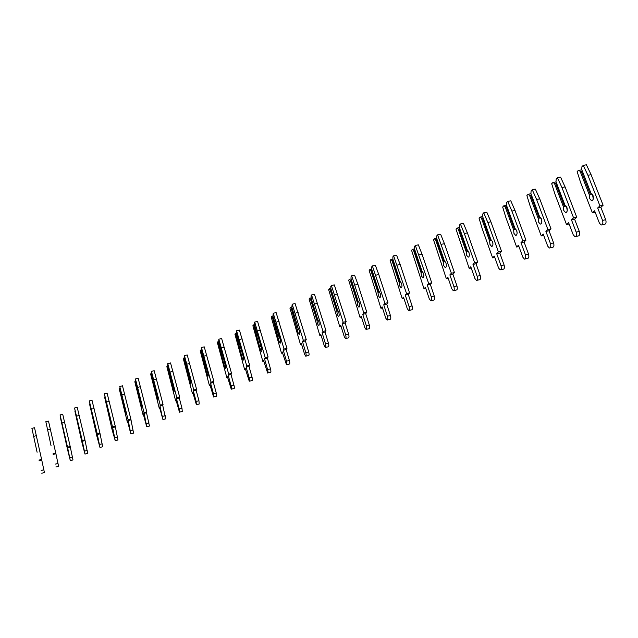 <?xml version="1.0" encoding="UTF-8"?>
<svg xmlns="http://www.w3.org/2000/svg" width="638" height="638" viewBox="0 0 638 638"><rect width="100%" height="100%" fill="white"/><g stroke="black" fill="none" stroke-linecap="round" stroke-linejoin="round"><path stroke-width="0.96" d="M37.1 452.254L31.9 428.337L37.1 452.254M31.9 428.337L34.54 427.739L41.614 459.464L44.429 472.591L41.781 473.221M36.326 435.706L33.678 436.312M41.614 459.464L38.958 460.086M41.717 460.181L39.062 460.803M51.08 445.834L45.848 421.686L51.08 445.834M45.848 421.686L48.496 421.088L55.769 453.06L58.568 466.322L55.921 466.952M50.346 429.111L47.683 429.717M55.769 453.06L53.098 453.682M55.833 453.801L53.161 454.415M65.331 439.295L60.06 414.907L67.516 447.15L70.308 460.572L67.588 449.718L60.474 417.914L65.331 439.295M60.06 414.907L62.731 414.309L70.204 446.52L72.987 459.934L70.324 460.564M64.637 422.388L61.958 422.994M70.204 446.52L67.516 447.15M70.22 447.294L67.532 447.916M79.854 432.628L74.55 407.993L82.214 440.491L84.99 454.057L82.127 443.155L74.885 411.071L79.854 432.628M74.55 407.993L77.238 407.395L84.918 439.861L87.685 453.427L85.013 454.049M79.208 415.529L76.512 416.135M84.918 439.861L82.214 440.491M84.886 440.659L82.19 441.281M94.663 425.825L89.32 400.951L97.199 433.696L99.959 447.421L96.952 436.464L89.583 404.093L94.663 425.825M89.32 400.951L92.024 400.353L99.927 433.066L102.67 446.783L99.991 447.413M94.057 408.543L91.346 409.149M99.927 433.066L97.199 433.696M99.839 433.896L97.128 434.518M109.768 418.895L110.43 420.92L109.943 417.555L104.385 393.766L112.487 426.766L115.231 440.651L112.073 429.637L104.568 396.98L109.768 418.895M104.576 395.815L104.169 395.903M104.385 393.766L107.104 393.16L115.231 426.136L117.958 440.013L115.271 440.643M109.21 401.414L106.482 402.02M115.231 426.136L112.487 426.766M115.095 426.997L112.368 427.627M125.168 411.829L125.869 413.847L125.423 410.433L119.753 386.437L128.086 419.7L130.806 433.744L127.664 421.806L127.488 422.683L119.33 389.236L119.418 388.646L119.856 389.722L125.168 411.829M119.904 388.542L119.418 388.646M119.753 386.437L122.488 385.831L130.846 419.07L133.549 433.106L130.854 433.728M124.657 394.14L121.914 394.755M130.846 419.07L128.086 419.7M130.662 419.956L127.911 420.586M140.886 404.612L141.628 406.637L141.221 403.168L135.599 381.54L135.431 378.956L144.005 412.491L146.692 426.694L143.454 414.676L143.223 415.577L134.857 381.859L134.977 381.253L135.447 382.314L140.886 404.612M135.535 381.125L134.977 381.253M135.431 378.956L138.183 378.35L146.78 411.861L146.533 412.778L149.459 426.056L146.756 426.678M140.424 386.724L137.664 387.338M146.78 411.861L144.005 412.491M146.533 412.778L143.773 413.408M143.654 415.482L143.223 415.577M156.916 397.251L157.706 399.276L157.347 395.759L151.549 373.964L151.429 371.332L160.242 405.13L159.955 406.087L162.913 419.501L159.556 407.395L159.277 408.336L150.696 374.331L150.847 373.701L151.35 374.761L156.916 397.251M156.43 394.563L156.836 394.164M151.493 373.557L150.847 373.701M151.796 374.913L151.35 374.761M151.429 371.332L154.197 370.726L163.041 404.5L162.738 405.449L165.697 418.863L162.985 419.485M156.509 379.155L153.734 379.769M163.041 404.5L160.242 405.13M162.738 405.449L159.955 406.087M159.771 408.216L159.277 408.336M173.281 389.738L174.11 391.772L173.799 388.191L167.826 366.228L167.754 363.54L176.822 397.618L176.479 398.606L179.182 408.958L179.469 412.164L176 399.962L175.657 400.935L166.861 366.651L167.044 365.997L167.587 367.057L173.281 389.738M172.802 387.019L173.257 386.572M167.778 365.837L167.044 365.997M168.089 367.225L167.587 367.057M167.754 363.54L170.545 362.934L179.637 396.98L179.278 397.976L181.989 408.312L182.269 411.518L179.549 412.14M172.93 371.428L170.139 372.042M179.637 396.98L176.822 397.618M179.278 397.976L176.479 398.606M176.224 400.808L175.657 400.935M189.988 382.074L190.866 384.108L190.595 380.463L184.438 358.333L184.422 355.589L193.753 389.946L193.346 390.974L196.121 401.406L196.368 404.667L192.78 392.378L192.381 393.391L183.353 358.811L183.577 358.133L184.159 359.186L189.988 382.074M189.51 379.315L190.02 378.828M184.398 357.958L183.577 358.133M184.717 359.369L184.159 359.186M184.422 355.589L187.221 354.983L196.584 389.308L196.161 390.336L198.952 400.76L199.184 404.021L196.464 404.644M189.693 363.54L186.878 364.162M196.584 389.308L193.753 389.946M196.161 390.336L193.346 390.974M193.011 393.247L192.381 393.391M207.047 374.243L207.964 376.276C208.355 376.077 208.283 374.849 207.749 372.576L201.401 350.27L201.433 347.479L211.042 382.114L210.572 383.175L213.427 393.702L213.618 397.011L209.918 384.634L209.455 385.687L200.196 350.804L200.452 350.103L201.074 351.155L207.047 374.243M206.576 371.452L207.143 370.925M201.361 349.911L200.452 350.103M201.696 351.355L201.074 351.155M201.433 347.479L204.256 346.865L213.889 381.476L213.403 382.537L216.266 393.056L216.457 396.365L213.73 396.988M206.808 355.494L203.977 356.108M213.889 381.476L211.042 382.114M213.403 382.537L210.572 383.175M210.157 385.527L209.455 385.687M224.464 366.252L225.429 368.286C225.868 368.078 225.82 366.826 225.27 364.521L218.722 342.04L218.81 339.185L228.707 374.107L228.165 375.216L231.1 385.831C231.594 387.888 231.642 389.013 231.243 389.196L227.423 376.731L226.889 377.816L217.391 342.63L217.686 341.912L218.34 342.957L224.464 366.252M224.002 363.421L224.608 362.815M218.69 341.697L217.686 341.912M219.041 343.172L218.34 342.957M218.81 339.185L221.657 338.579L231.57 373.469L231.02 374.578L233.963 385.185C234.457 387.234 234.505 388.359 234.098 388.55L231.371 389.164M224.289 347.263L221.442 347.885M231.57 373.469L228.707 374.107M231.02 374.578L228.165 375.216M227.67 377.64L226.889 377.816M242.257 358.085L243.269 360.119C243.764 359.904 243.724 358.628 243.166 356.291L236.419 333.626L236.562 330.723L246.746 365.933L246.14 367.081L249.155 377.784C249.665 379.873 249.697 381.014 249.251 381.205L245.303 368.652L244.697 369.777L234.951 334.288L235.286 333.538L235.988 334.583L242.257 358.085M241.802 355.222L242.504 354.624M236.387 333.299L235.286 333.538M236.754 334.806L235.988 334.583M236.562 330.723L239.425 330.109L249.633 365.295L249.011 366.443L252.034 377.138C252.544 379.227 252.568 380.368 252.122 380.559L249.394 381.173M242.145 338.866L239.282 339.48M249.633 365.295L246.746 365.933M249.011 366.443L246.14 367.081M245.566 369.585L244.697 369.777M260.432 349.736L261.492 351.769C262.043 351.554 262.027 350.262 261.452 347.885L254.498 325.037L254.706 322.07L265.193 357.583L264.507 358.763L267.609 369.569C268.127 371.691 268.143 372.847 267.649 373.047L263.566 360.39L262.896 361.563L252.887 325.763L253.27 324.989L254.012 326.018L260.432 349.736M259.985 346.841L260.767 346.219M254.466 324.734L253.27 324.989M254.849 326.265L254.012 326.018M254.706 322.07L257.577 321.456L268.088 356.937L267.394 358.125L270.504 368.916C271.022 371.037 271.038 372.193 270.536 372.393L267.816 373.007M260.392 330.277L257.513 330.899M268.088 356.937L265.193 357.583M267.394 358.125L264.507 358.763M263.845 361.347L262.896 361.563M279.013 341.21L280.122 343.244C280.72 343.021 280.728 341.705 280.146 339.288L272.968 316.257L273.239 313.226L284.038 349.042L283.28 350.27L286.47 361.164C287.004 363.317 286.996 364.497 286.454 364.705L282.235 351.961L281.494 353.165L271.214 317.046L271.636 316.249L272.426 317.277L279.013 341.21M278.575 338.276L279.436 337.63M272.944 315.969L271.636 316.249M273.335 317.525L272.426 317.277M273.319 317.525L279.229 337.677M273.239 313.226L276.134 312.62L286.956 348.396L286.191 349.632L289.389 360.518C289.915 362.671 289.907 363.851 289.365 364.051L286.637 364.665M279.045 321.504L276.142 322.118M286.956 348.396L284.038 349.042M286.191 349.632L283.28 350.27M282.522 352.942L281.494 353.165M298.002 332.494L299.158 334.527C299.82 334.296 299.852 332.956 299.246 330.5L298.193 328.514L291.845 307.285L292.188 304.19L303.313 340.309L302.476 341.585L305.761 352.575C306.296 354.768 306.272 355.964 305.682 356.179L304.589 354.273L301.319 343.332L300.498 344.584L289.947 308.146L290.418 307.317L291.247 308.337L298.002 332.494M297.571 329.519L298.52 328.849M291.829 307.022L290.418 307.317M292.236 308.577L291.247 308.337M292.164 308.585L298.241 328.913M292.188 304.19L295.099 303.584L306.248 339.663L305.403 340.939L308.688 351.921C309.231 354.114 309.207 355.31 308.601 355.526L305.881 356.132M298.106 312.532L295.187 313.154M306.248 339.663L303.313 340.309M305.403 340.939L302.476 341.585M301.622 344.337L300.498 344.584M317.413 323.586L318.625 325.619C319.343 325.38 319.399 324.016 318.785 321.52L317.676 319.526L311.153 298.113L311.033 295.825L311.559 294.955L323.019 331.377L322.102 332.701L325.484 343.786C326.034 346.019 325.986 347.239 325.34 347.455L324.2 345.557L320.834 334.511L319.933 335.819L309.095 299.047L309.605 298.185L310.491 299.206L316.998 320.571L317.413 323.586M316.998 320.571L318.043 319.869M311.137 297.866L309.605 298.185M311.551 299.421L310.491 299.206M311.432 299.445L317.676 319.949M311.559 294.955L314.486 294.341L325.978 330.731L325.045 332.055L328.434 343.14C328.985 345.365 328.937 346.586 328.283 346.801L325.563 347.407M317.596 303.361L314.662 303.983M325.978 330.731L323.019 331.377M325.045 332.055L322.102 332.701M321.153 335.548L319.933 335.819M337.271 314.47L338.531 316.504C339.32 316.257 339.4 314.869 338.77 312.333L337.606 310.339L330.891 288.727L330.795 286.406L331.369 285.505L343.18 322.238L342.175 323.61L345.652 334.806C346.219 337.071 346.147 338.315 345.445 338.539L344.257 336.633L340.796 325.492L339.807 326.847L328.666 289.74L329.232 288.854L330.165 289.859L336.856 311.416L337.271 314.47M336.856 311.416L338.004 310.69M330.883 288.512L329.232 288.854M331.305 290.067L330.165 289.859M331.13 290.099L337.558 310.786M331.369 285.505L334.32 284.891L346.155 321.592L345.142 322.972L348.627 334.152C349.193 336.409 349.114 337.654 348.404 337.885L345.7 338.483M337.534 293.982L334.575 294.604M346.155 321.592L343.18 322.238M345.142 322.972L342.175 323.61M341.123 326.56L339.807 326.847M357.583 305.147L358.891 307.173C359.752 306.926 359.856 305.514 359.218 302.93L357.998 300.929L351.083 279.133L351.012 276.772L351.634 275.831L363.812 312.891L362.719 314.319L366.3 325.611C366.874 327.916 366.778 329.176 366.013 329.407L364.776 327.509L361.212 316.273L360.135 317.668L348.691 280.226L349.305 279.308L350.294 280.305L357.184 302.045L357.583 305.147M357.184 302.045L358.428 301.296M351.075 278.942L349.305 279.308M351.514 280.497L350.294 280.305M351.283 280.545L357.894 301.407M351.634 275.831L354.608 275.225L357.934 284.389L366.81 312.245L365.702 313.673L369.29 324.957C369.865 327.254 369.769 328.522 368.995 328.753L366.3 329.344M357.934 284.389L354.951 285.003M366.81 312.245L363.812 312.891M365.702 313.673L362.719 314.319M361.563 317.357L360.135 317.668M378.366 295.609L379.722 297.635C380.655 297.38 380.798 295.936 380.136 293.305L378.86 291.311L371.747 269.316L371.691 266.915L372.377 265.942L384.929 303.321L383.741 304.804L387.425 316.201C388.016 318.545 387.896 319.829 387.059 320.069L385.775 318.171L382.106 306.83L380.942 308.282L369.171 270.488L369.841 269.539L370.885 270.528L377.975 292.467L378.366 295.609M377.975 292.467L379.331 291.686M371.739 269.148L369.841 269.539M372.193 270.703L370.885 270.528M371.89 270.759L378.701 291.813M372.377 265.942L375.367 265.336L378.805 274.563L387.944 302.683L386.74 304.159L390.432 315.547C391.03 317.884 390.903 319.175 390.057 319.415L387.378 319.997M378.805 274.563L375.806 275.185M387.944 302.683L384.929 303.321M386.74 304.159L383.741 304.804M382.473 307.947L380.942 308.282M399.635 285.848L401.047 287.874C402.06 287.61 402.227 286.135 401.557 283.463L400.217 281.462L392.888 259.267L392.864 256.827L393.606 255.822L406.55 293.528L405.258 295.059L409.062 306.559C409.66 308.951 409.516 310.267 408.607 310.507L407.267 308.609L403.495 297.164L402.227 298.672L390.129 260.527L390.855 259.538L391.955 260.519L399.252 282.658L399.635 285.848M399.252 282.658L400.728 281.844M392.888 259.132L390.855 259.538M393.351 260.679L391.955 260.519M392.992 260.751L400.002 281.996M393.606 255.822L396.605 255.208L400.17 264.515L409.58 292.882L408.28 294.421L412.084 305.905C412.69 308.298 412.539 309.613 411.622 309.853L408.966 310.435M400.17 264.515L397.155 265.129M409.58 292.882L406.55 293.528M408.28 294.421L405.258 295.059M403.878 298.321L402.227 298.672M421.407 275.847L422.874 277.873C423.967 277.602 424.174 276.102 423.488 273.375L422.077 271.373L414.533 248.979L414.533 246.499L415.33 245.455L428.688 283.495L427.293 285.09L431.208 296.694C431.83 299.126 431.647 300.466 430.666 300.721L429.278 298.823L425.386 287.267L424.023 288.831L411.582 250.335L412.371 249.314L413.528 250.279L421.04 272.617L421.407 275.847M421.04 272.617L422.635 271.772M414.533 248.876L412.371 249.314M415.019 250.423L413.528 250.279M414.588 250.511L421.806 271.947M415.33 245.455L418.361 244.848L422.037 254.219L431.735 282.857L430.331 284.444L434.255 296.04C434.869 298.472 434.685 299.812 433.704 300.067L431.065 300.634M422.037 254.219L419.006 254.841M431.735 282.857L428.688 283.495M430.331 284.444L427.293 285.09M425.785 288.456L424.023 288.831M443.705 265.615L445.228 267.633C446.409 267.362 446.648 265.831 445.946 263.047L444.471 261.046L436.695 238.445L436.727 235.916L437.588 234.84L451.361 273.224L449.862 274.874L453.897 286.59C454.527 289.07 454.32 290.434 453.259 290.689L451.816 288.799L447.812 277.139L446.345 278.758L433.545 239.896L434.39 238.835L435.61 239.792L443.354 262.338L443.705 265.615M443.354 262.338L445.077 261.46M436.695 238.373L434.39 238.835M437.205 239.92L435.61 239.792M436.695 240.016L444.136 261.652M437.588 234.84L440.635 234.234L444.439 243.684L454.431 272.578L452.924 274.228L456.96 285.936C457.598 288.416 457.382 289.78 456.314 290.035L453.698 290.601M444.439 243.684L441.384 244.298M454.431 272.578L451.361 273.224M452.924 274.228L449.862 274.874M448.235 278.359L446.345 278.758M466.545 255.128L468.117 257.146C469.393 256.867 469.672 255.304 468.954 252.465L467.407 250.463L459.4 227.654L459.456 225.086L460.381 223.97L464.32 233.5L474.6 262.696L472.989 264.411L477.144 276.238C477.79 278.766 477.551 280.154 476.411 280.417L474.911 278.527L470.788 266.756L469.209 268.439L456.034 229.209L456.944 228.109L458.228 229.05L466.211 251.803L466.545 255.128M466.211 251.803L468.069 250.886M459.4 227.622L456.944 228.109M459.926 229.162L458.228 229.05M459.344 229.273L467.016 251.101M460.381 223.97L463.443 223.364L467.391 232.886L477.687 262.051L476.068 263.765L480.231 275.584C480.877 278.104 480.629 279.5 479.481 279.763L476.889 280.313M467.391 232.886L464.32 233.5M477.687 262.051L474.6 262.696M476.068 263.765L472.989 264.411M471.227 268.016L469.209 268.439M489.952 244.386L491.571 246.396C492.943 246.109 493.262 244.521 492.536 241.627L490.917 239.625L482.655 216.601L480.055 217.119L481.403 218.052L489.633 241.004L489.952 244.386M489.633 241.004L491.627 240.063M492.632 241.922L492.927 243.469M483.205 218.132L481.403 218.052M482.551 218.268L490.455 240.303M482.655 216.601L482.743 213.985L483.74 212.829L487.815 222.431L498.414 251.906L496.691 253.685L500.974 265.623C501.635 268.199 501.356 269.627 500.128 269.89L498.581 268L494.322 256.117L492.632 257.864L482.224 228.747L479.074 218.26L480.055 217.119M483.74 212.829L486.826 212.223L490.901 221.817L501.516 251.26L499.785 253.039L504.076 264.969C504.738 267.545 504.451 268.965 503.215 269.236L500.663 269.778M490.901 221.817L487.815 222.431M501.516 251.26L498.414 251.906M499.785 253.039L496.691 253.685M494.793 257.417L492.632 257.864M513.941 233.372L515.616 235.382C517.091 235.095 517.45 233.468 516.7 230.509L515.01 228.508L506.492 205.269L506.62 202.605L507.689 201.409L511.899 211.09L522.833 240.837L520.983 242.687L525.401 254.737C526.079 257.377 525.76 258.829 524.436 259.092L522.841 257.21L518.455 245.215L516.644 247.026L505.91 217.638L502.68 207.039L503.733 205.859L505.152 206.776L513.638 229.943L513.941 233.372M516.62 230.286L517.123 232.982M513.638 229.943L515.783 228.962M506.508 205.316L503.733 205.859M507.074 206.84L505.152 206.776M506.333 206.983L514.475 229.225M507.689 201.409L510.783 200.803L515.01 210.476L525.959 240.199L524.093 242.049L528.527 254.091C529.197 256.715 528.878 258.167 527.546 258.438L525.034 258.972M515.01 210.476L511.899 211.09M525.959 240.199L522.833 240.837M524.093 242.049L520.983 242.687M518.941 246.547L516.644 247.026M538.536 222.088L540.258 224.082C541.845 223.794 542.252 222.136 541.487 219.113L539.716 217.111L530.936 193.657L531.087 190.945L532.236 189.693L536.598 199.455L547.875 229.489L545.897 231.411L550.458 243.58C551.152 246.268 550.785 247.751 549.366 248.023L547.715 246.14L543.193 234.034L541.255 235.916L530.194 206.249L526.884 195.531L528.001 194.311L529.5 195.212L538.249 218.603L538.536 222.088M541.255 218.579L541.877 222.008M538.249 218.603L540.553 217.582M530.968 193.737L528.001 194.311M531.534 195.26L529.5 195.212M530.704 195.419L539.11 217.869M532.236 189.693L535.354 189.095L539.724 198.849L551.017 228.851L549.031 230.773L553.601 242.926C554.286 245.614 553.92 247.097 552.492 247.377L550.028 247.887M539.724 198.849L536.598 199.455M551.017 228.851L547.875 229.489M549.031 230.773L545.897 231.411M543.712 235.414L541.255 235.916M563.761 210.508L565.531 212.502C567.23 212.207 567.692 210.516 566.911 207.422L565.061 205.42L556.001 181.742L556.192 178.983L557.413 177.691L561.934 187.524L573.57 217.845L571.457 219.839L576.162 232.128C576.872 234.88 576.465 236.395 574.934 236.674L573.235 234.792L568.57 222.566L566.504 224.52L555.092 194.566L551.695 183.744L552.891 182.476L554.462 183.361L563.49 206.975L563.761 210.508M566.552 206.656L567.254 210.66M563.49 206.975L565.97 205.907M552.891 182.476L556.065 181.91M556.623 183.385L554.462 183.361M555.706 183.561L564.367 206.226M557.413 177.691L560.547 177.093L565.077 186.918L576.728 217.215L574.607 219.201L579.32 231.482C580.03 234.226 579.615 235.741 578.084 236.02L575.667 236.523M565.077 186.918L561.934 187.524M576.728 217.215L573.57 217.845M574.607 219.201L571.457 219.839M569.112 223.986L566.504 224.52M589.632 198.633L591.458 200.611C593.284 200.316 593.795 198.593 592.997 195.427L591.059 193.426L581.712 169.525L581.936 166.709L583.244 165.37L587.925 175.283L599.935 205.899L597.686 207.972L602.543 220.381C603.269 223.196 602.806 224.743 601.171 225.023L599.425 223.148L594.608 210.803L592.399 212.829L580.628 182.588L577.143 171.646L578.419 170.33L580.07 171.199L589.384 195.037L589.632 198.633M592.511 194.486L593.276 198.96M589.384 195.037L592.04 193.928M578.419 170.33L581.856 169.899M582.366 171.199L580.07 171.199M581.346 171.399L590.286 194.271M583.244 165.37L586.394 164.779L591.091 174.684L603.117 205.269L600.852 207.334L605.717 219.735C606.443 222.542 605.98 224.09 604.338 224.369L601.985 224.855M591.091 174.684L587.925 175.283M603.117 205.269L599.935 205.899M600.852 207.334L597.686 207.972M595.182 212.271L592.399 212.829M43.855 469.791L41.199 470.413M58.026 463.483L55.354 464.113M72.469 457.055L69.781 457.685M87.199 450.5L84.495 451.13M102.216 443.817L99.496 444.447M117.536 436.998L114.792 437.636M133.159 430.044L130.407 430.682M149.109 422.946L146.333 423.584M165.378 415.705L162.586 416.343M181.989 408.312L179.182 408.958M198.952 400.76L196.121 401.406M216.266 393.056L213.427 393.702M233.963 385.185L231.1 385.831M252.034 377.138L249.155 377.784M270.504 368.916L267.609 369.569M289.389 360.518L286.47 361.164M308.688 351.921L305.761 352.575M328.434 343.14L325.484 343.786M348.627 334.152L345.652 334.806M369.29 324.957L366.3 325.611M390.432 315.547L387.425 316.201M412.084 305.905L409.062 306.559M434.255 296.04L431.208 296.694M456.96 285.936L453.897 286.59M480.231 275.584L477.144 276.238M504.076 264.969L500.974 265.623M528.527 254.091L525.401 254.737M553.601 242.926L550.458 243.58M579.32 231.482L576.162 232.128M605.717 219.735L602.543 220.381M401.454 287.786L401.047 287.874M423.321 277.777L422.874 277.873M445.723 267.529L445.228 267.633M468.675 257.026L468.117 257.146M492.185 246.268L491.571 246.396M516.294 235.239L515.616 235.382M541.008 223.938L540.258 224.082M566.361 212.334L565.531 212.502M592.375 200.436L591.458 200.611"/></g></svg>
